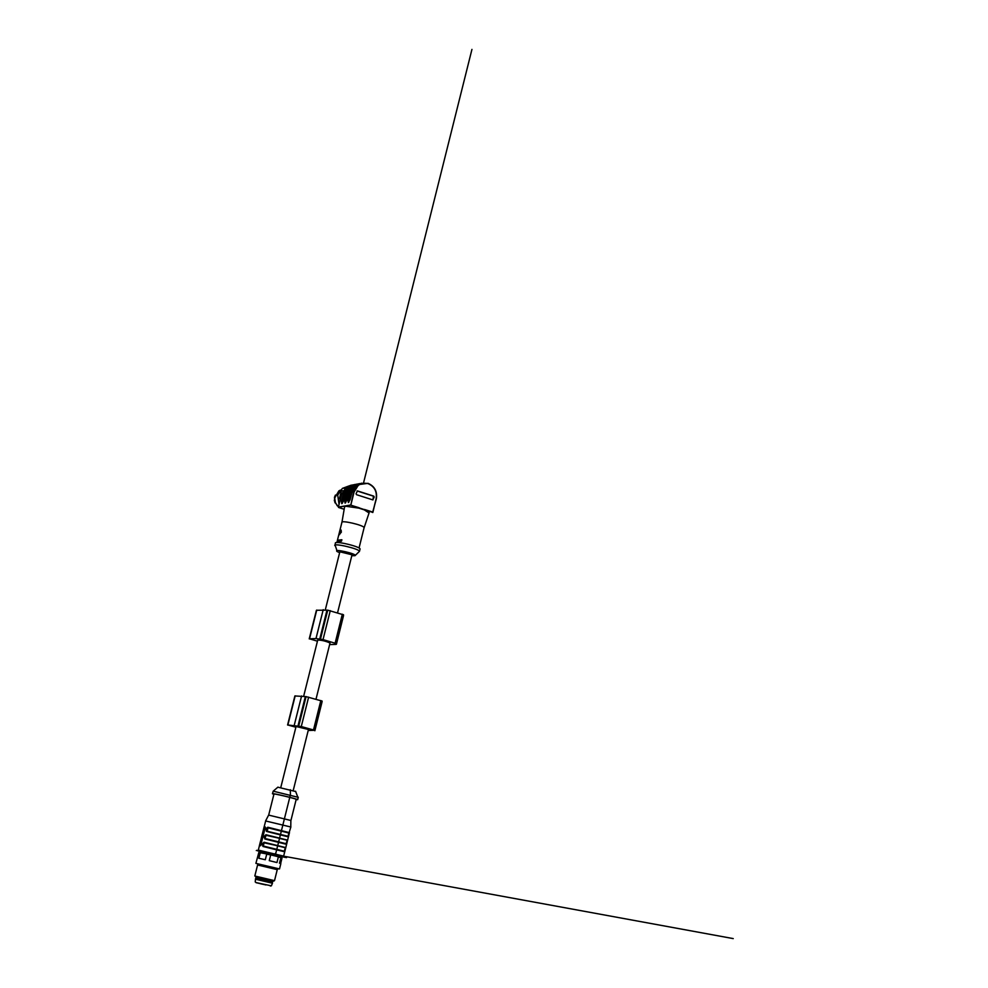 <?xml version="1.0" encoding="UTF-8"?>
<svg xmlns="http://www.w3.org/2000/svg" width="988" height="988" viewBox="0 0 988 988"><rect width="100%" height="100%" fill="white"/><g stroke="black" fill="none" stroke-linecap="round" stroke-linejoin="round"><path stroke-width="1.48" d="M364.041 527.987L364.115 527.654C363.917 525.196 340.588 519.799 341.873 522.491L337.513 539.893M364.115 527.654L359.274 547.105M336.846 542.548L337.081 541.622L341.515 541.177L341.873 539.744L337.427 540.201L337.279 541.226M341.329 532.223L341.144 530.124L339.242 534.471L341.329 532.223M359.99 549.303L360.077 548.958C359.817 546.376 333.932 540.374 335.401 543.239L334.895 545.265M355.198 555.478L359.484 551.329C359.224 548.76 333.339 542.758 334.809 545.598M351.802 555.725L354.964 555.701C358.446 554.182 332.116 548.068 337.254 551.6L339.625 552.724M352.037 554.799L339.86 551.798L325.299 609.88M369.043 512.982L364.325 509.87L358.891 508.141L345.504 506.202L344.553 507.005L341.971 522.158M344.429 506.041L350.814 505.127L372.859 512.451L376.107 498.915C377.218 491.579 374.551 486.491 368.092 483.638L368.079 483.638C361.25 482.193 356.594 484.947 354.136 491.888L350.814 505.127L353.655 491.802L351.987 492.11L350.061 499.805L348.356 502.559L347.974 500.163L349.9 492.481L348.665 492.703L346.739 500.373L345.071 503.114L344.664 500.731L346.59 493.086L345.368 493.308L343.441 500.941L341.786 503.682L341.391 501.299L343.305 493.679L341.663 493.975L338.378 507.054L344.429 506.041L338.612 507.511L344.17 509.265M356.038 493.778L357.471 490.913L373.736 496.124L374.217 497.038L372.797 499.891L356.532 494.692L356.038 493.778M346.763 505.646L350.345 505.041L359.126 507.758M337.501 540.337L339.637 541.004M339.588 534.644L341.058 530.025M372.945 499.916L373.439 496.174L357.026 490.937M277.776 856.621L278.048 855.534L264.018 852.162L263.277 853.187M288.15 836.651L288.348 835.848M290.867 827.018L265.587 820.954M266.76 831.488L288.41 836.885L266.921 831.279L267.933 827.549L266.414 831.353L266.007 828.599L267.822 827.24L289.459 832.649L288.447 836.91L289.2 832.872L288.261 836.601L266.624 831.118L288.039 836.268L288.842 833.032L268.044 827.845L267.229 831.081M288.41 836.885L286.594 844.382L287.335 840.331L286.409 844.073L264.698 838.59L266.056 835.033L264.87 838.985L263.969 836.564L265.945 834.737L287.607 840.109L266.167 835.329L264.747 838.614M286.594 844.382L284.729 851.854L285.483 847.803L284.544 851.545L263.228 846.271L264.179 842.529L262.993 846.481L262.092 844.048L264.055 842.233L285.742 847.581L264.29 842.826L262.82 846.099L284.692 851.817L262.993 846.481M260.412 841.603L259.35 845.839M262.289 834.131L261.227 838.367M264.167 826.672L262.326 834.156M260.659 845.74L265.352 827.03L264.253 827.648L259.93 844.839L260.659 845.74M290.867 820.472L268.625 815.1L265.599 820.929M296.178 799.44L296.202 799.341C295.585 798.526 272.243 793.043 273.948 794.105L268.687 815.075M296.128 799.65L297.672 799.687C296.98 798.761 270.551 792.549 272.478 793.759L273.886 794.327M298.252 797.328L273.194 791.178L272.503 793.66M295.671 791.536L277.863 787.189M260.511 845.716L265.29 827.08L264.636 826.919M264.698 838.59L286.545 844.345L264.87 838.985M289.509 832.686L288.582 834.107M308.454 729.49L296.067 726.501L280.777 787.522M321.878 701.011L306.082 696.626L294.881 695.947L287.582 725.019M308.207 730.49L314.727 730.293L301.278 726.551L287.866 724.994L295.881 727.242M298.215 726.007L305.564 696.664L298.24 726.007M330.004 643.114L330.029 642.99C325.423 640.99 321.31 640.039 317.716 640.113L303.649 696.268M343.355 614.771L327.732 610.152L316.419 610.263L309.232 638.878M329.634 644.596L336.118 644.386L335.105 643.645L336.315 643.583L323.027 639.606L315.987 638.557L309.528 638.816L317.444 641.2M327.201 610.251L320.001 639.15L327.201 610.251M255.904 863.376L279.518 868.946L280.839 863.635M277.258 869.638L274.516 880.654L254.818 875.998L257.584 864.994L277.258 869.662M265.797 853.743L260.252 852.755L258.868 858.288L265.315 859.733L266.711 854.175L265.797 853.743L271.848 855.163L266.711 854.175M255.904 863.339L258.819 852.483L261.277 852.743M280.654 863.537L282.012 858.09L281.049 857.498L279.431 863.179L280.851 863.598M270.65 855.102L269.255 860.647L276.961 862.536L278.344 856.991L277.258 856.497L281.049 857.498M280.814 857.646L278.344 856.991M260.252 852.755L258.819 852.483M277.258 856.497L271.848 855.163M256.472 877.221L272.49 880.963M264.945 884.705L256.028 882.655L264.945 884.705M255.447 879.197L272.466 883.235L272.404 881.864L255.806 877.937L255.46 879.184M256.435 877.443L255.806 877.937M346.59 486.849L342.416 488.368L337.698 495.062L339.032 504.374M341.317 491.036L339.366 498.804L341.317 491.036L342.959 490.727M346.319 487.035L345.071 488.047M340.477 498.607L339.366 498.804M344.973 488.158L343.886 488.356M340.341 490.11L338.884 490.863L334.685 498.063L335.463 502.966L338.402 506.869M340.366 508.067L342.256 508.672M733.244 938.6L273.466 854.324L275.454 854.682L290.398 794.821L290.311 789.708M281.913 856.559L263.5 852.298L275.269 854.657C284.396 856.942 285.297 857.312 277.999 855.744L281.913 856.559L277.974 855.843C289.929 858.461 289.496 858.152 276.689 854.904C254.361 849.643 249.952 848.803 263.475 852.397M363.572 482.823L471.943 49.4M278.011 855.67L284.272 857.214M257.226 850.421L265.772 852.52M278.048 855.546L286.545 857.633M275.553 853.126L275.17 854.632M356.396 484.453L354.346 485.343L356.396 484.453M352.864 486.084L347.22 493.185L350.024 487.541L355.421 484.565L350.691 486.923L347.492 491.345L344.985 500.793L345.244 502.954M356.199 485.466L350.53 492.592L351.913 492.345M353.235 484.787L348.369 486.454L343.614 493.728L346.726 488.146L352.099 485.194L346.121 488.813L343.614 493.728L345.294 493.543M349.554 486.701L343.935 493.778L342.219 503.349M353.062 485.083L351.036 485.96L353.074 485.071M347.974 500.163L348.603 500.274L350.481 491.629L352.16 488.319L354.717 485.75L358.755 483.947L353.346 486.923L350.221 492.543L354.988 485.219L359.928 483.527M360.422 483.638L357.681 484.713L360.422 483.638M358.434 484.577L359.163 484.268M358.311 483.799L353.753 485.454L348.665 492.703L346.739 500.41M354.988 484.416L350.444 486.071L345.355 493.321L343.441 500.941M346.911 493.136L351.666 485.837L356.594 484.145M351.456 485.096L346.726 486.763L353.284 484.775M341.638 493.975L346.726 486.763L341.638 493.988L338.365 507.103M347.665 486.59L349.344 485.898M364.56 509.487L372.834 512.105L376.107 498.915M354.136 491.888L358.768 484.515L368.079 483.342C374.687 486.269 377.428 491.493 376.305 499.002L372.6 512.488M361.88 483.144L357.088 484.824L351.975 492.123L350.061 499.805L348.356 502.559M344.664 500.731L345.294 500.842L347.22 493.185L348.591 492.938M345.294 500.842L345.516 502.793M348.603 500.274L348.826 502.225M368.055 483.317L357.088 484.824L351.975 492.11M350.209 492.543L348.381 502.546M345.43 502.929L346.726 500.385M348.665 492.74L353.753 485.454L359.891 483.54M341.996 503.51L342.009 501.41M341.391 501.299L343.614 493.728M342.132 503.497L343.429 500.965M283.642 856.114L258.325 850.1L259.461 851.051M284.729 851.854L283.63 856.065L282.519 856.559M263.475 846.074L284.322 851.211L284.865 849.025M265.352 838.577L286.187 843.727L286.73 841.566M289.2 832.872L267.933 827.549M266.995 831.291L288.261 836.601M287.335 840.331L266.056 835.033M265.117 838.775L286.409 844.073M285.483 847.803L264.179 842.529M263.228 846.271L284.544 851.545M287.866 724.994L295.19 695.848M294.239 725.291L301.599 695.947M313.517 729.873L320.828 700.529M301.278 726.551L308.627 697.133M298.722 726.019L306.082 696.626M298.351 725.995L305.712 696.614M297.968 726.019L305.317 696.639M309.528 638.816L316.74 610.09M315.987 638.557L323.237 609.645M335.13 643.114L342.33 614.19M323.027 639.606L330.276 610.633M320.47 639.113L327.732 610.152M320.1 639.125L327.349 610.176M319.717 639.187L326.954 610.251M260.424 883.741L265.933 884.939L260.424 883.741M256.04 882.568L271.367 885.841L272.466 883.223M335.401 495.087L334.327 500.657L337.279 505.819M359.348 546.796L359.039 548.031M356.557 484.157L350.444 486.071L345.355 493.308M360.077 548.958L359.484 551.329M336.97 550.711L335.512 546.315M364.127 527.728L369.142 512.698M368.092 483.342L368.079 483.342C374.711 486.281 377.465 491.505 376.317 499.026M337.563 612.782L352.074 554.626M265.636 820.991L264.204 826.709M261.264 838.392L260.449 841.628M259.387 845.864L258.337 850.051M290.88 826.944L288.286 835.305M290.867 820.336L290.781 826.882M296.202 799.341L290.954 820.386M298.277 797.217L297.672 799.687M277.949 787.115L273.194 791.178M295.573 791.252L297.721 796.946M286.421 842.764L286.631 843.999L287.632 840.195M285.767 847.667L284.766 851.471L284.569 850.223M259.622 844.962L260.153 842.999M261.499 837.478L262.03 835.527M263.376 830.019L263.907 828.055M293.226 790.499L308.478 729.416M314.863 730.762L322.15 701.505M314.727 730.293L322.026 700.961M316.012 699.183L330.029 642.99M336.402 644.25L343.577 615.425M336.315 643.583L343.503 614.697M276.714 869.465L278.628 868.823M273.515 881.21L274.405 880.654M255.867 877.011L255.41 876.171M270.317 886.001L271.367 885.841M255.237 882.012L255.497 879.221M272.083 881.123L272.404 881.864M342.416 488.368L344.404 487.998M338.884 490.863L339.86 490.678M334.944 502.756L334.463 497.31L335.414 495.062"/></g></svg>
